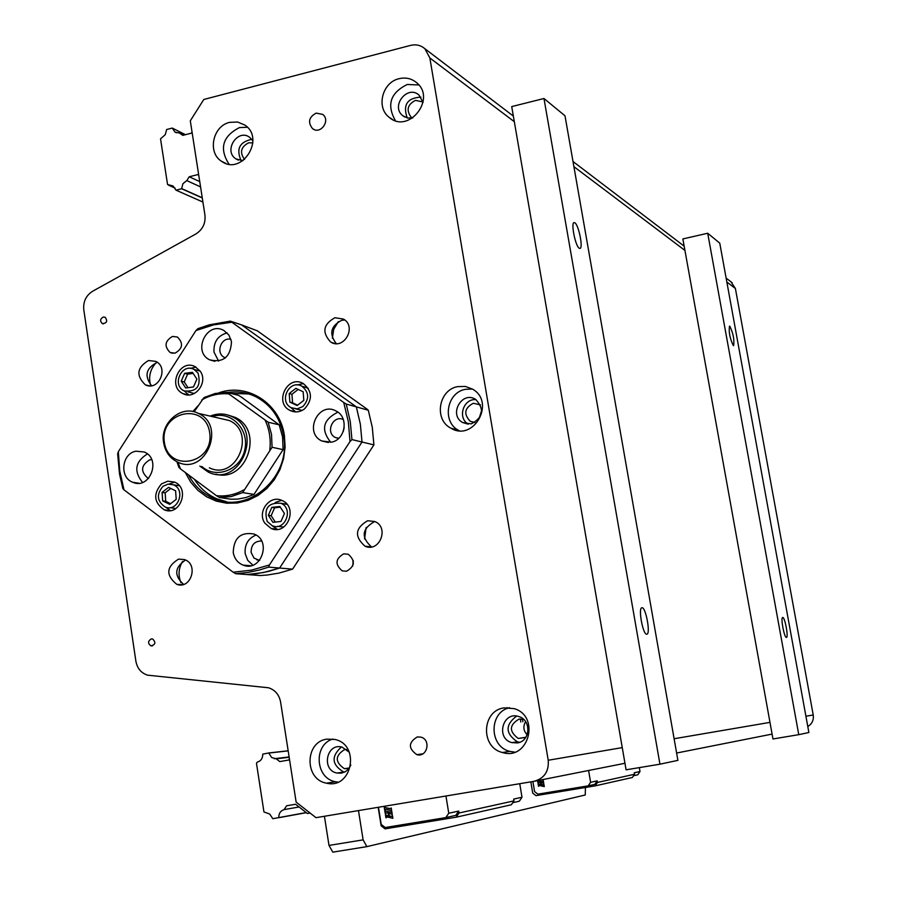 <?xml version="1.0" encoding="UTF-8"?>
<svg xmlns="http://www.w3.org/2000/svg" width="897" height="897" viewBox="0 0 897 897"><rect width="100%" height="100%" fill="white"/><g stroke="black" fill="none" stroke-linecap="round" stroke-linejoin="round"><path stroke-width="1.35" d="M212.185 416.589C230.518 410.187 249.456 429.046 244.87 449.386C240.957 469.86 216.065 479.626 201.791 466.451M219.843 418.35L229.34 420.547C256.856 432.489 236.225 481.162 209.36 467.808M215.863 474.154C246.709 483.191 264.57 430.033 234.924 417.307L228.017 415.076M199.829 466.092L208.384 472.147C239.914 487.721 264.11 430.683 231.875 416.589C224.799 413.293 217.579 413.136 210.212 416.13M164.375 442.378C159.408 411.577 205.032 401.374 209.663 432.489C214.618 463.592 168.748 473.381 164.375 442.378M163.646 442.815C165.283 451.931 169.993 458.378 177.763 462.146C205.346 475.903 226.593 425.683 198.338 413.382C181.564 404.289 159.812 422.846 163.646 442.815M226.56 501.737L217.186 498.934C207.689 494.864 200.087 488.304 194.391 479.256M231.123 393.424L248.738 393.94M242.661 492.588L272.06 447.278L283.093 449.632L254.008 494.404L242.661 492.588L231.224 496.579L219.361 497.476L230.944 499.225L237.671 499.102L246.002 497.521L254.008 494.404M176.956 461.764L178.839 467.315L180.465 468.896L216.446 495.682C225.954 496.669 235.036 494.763 243.704 489.953M216.446 495.682L219.361 497.476M241.461 397.169L279.191 424.842L268.125 422.207L228.802 393.906L227.12 392.393L238.591 395.364L241.461 397.169M177.931 462.224L180.465 468.896M227.12 392.393L215.302 393.458L203.989 397.562L194.088 411.824M228.802 393.906C219.305 393.054 210.279 395.072 201.735 399.939M283.093 449.632L282.566 436.917L279.191 424.842M272.06 447.278L271.533 434.417L268.125 422.207M269.818 449.711C270.995 439.328 269.459 429.551 265.209 420.379M269.414 564.964L350.009 441.571L351.938 439.586L362.018 442.019L360.359 424.18L356.333 406.879L346.208 404.031L343.719 402.484L230.305 321.126L241.596 324.882L356.333 406.879L241.596 324.882L257.327 330.814L366.907 409.032L368.297 410.243L356.344 406.879L360.359 424.18L362.018 442.019L373.914 444.89L292.579 569.147L278.933 573.105L267.34 575.011L260.343 575.549L246.989 574.551L263.46 572.544L279.617 568.048L362.018 442.019L279.617 568.048L268.125 571.512L256.419 573.71L246.989 574.551L235.664 573.699L247.572 572.51L259.368 570.021L268.64 567.106L269.414 564.964L251.485 570.144L233.164 572.219L235.664 573.699M292.579 569.147L268.64 567.106M148.498 478.46L147.893 478.236C140.268 471.385 140.907 465.251 149.788 459.825L151.705 459.645M225.394 357.881L224.452 357.466C215.224 353.171 221.211 336.532 230.966 339.358M338.595 438.442L335.433 437.534C324.983 432.769 332.966 414.549 343.327 419.527M259.525 560.446L254.008 558.08L251.126 552.474C251.082 544.905 254.569 541.082 261.576 540.992M230.305 321.126L209.259 324.849L197.912 328.65L195.95 330.545L118.314 451.763L117.664 453.938L119.503 473.941L122.822 488.551L123.988 489.829L233.164 572.219M343.719 402.484L348.328 421.691L350.009 441.571M195.95 330.545L213.497 324.905L231.583 322.27M123.988 489.829L119.772 471.082L118.314 451.763M161.494 483.909L167.75 481.196L174.354 482.025C190.579 488.024 180.028 516.851 164.207 509.81C153.914 502.634 153.006 494 161.494 483.909M200.289 371.291C208.452 382.537 194.828 400.185 183.066 393.66C166.977 386.607 179.916 358.138 195.299 366.761L200.289 371.291M304.464 408.954C299.822 412.272 295.023 412.788 290.079 410.478C273.652 402.831 287.578 374.262 303.231 383.524C312.38 391.159 312.795 399.636 304.464 408.954M264.884 523.22C256.721 511.884 269.829 494.393 281.972 500.481C298.555 506.962 287.309 535.98 271.129 528.479L264.884 523.22M135.929 451.202L144.17 451.987C161.763 458.692 149.934 490.121 132.778 482.283C119.2 477.585 121.644 453.557 135.929 451.202M231.504 341.69C230.596 357.006 223.297 363.05 209.595 359.809C192.014 351.512 207.241 320.509 223.981 330.556L228.959 335.142L231.504 341.69M331.363 442.176L321.776 440.965C303.421 432.601 318.626 400.858 336.128 411.061C349.011 417.105 345.536 439.889 331.363 442.176M233.242 552.518C233.747 537.965 240.643 531.798 253.918 533.995C272.262 540.521 260.96 572.723 243.031 565.088C237.649 562.823 234.386 558.629 233.242 552.518M218.89 392.808C247.37 382.47 280.077 403.482 284.405 435.505L285.1 447.087L283.575 458.67L279.898 469.748L274.224 479.85L266.801 488.551L257.944 495.48L248.043 500.358L237.503 502.97L226.773 503.239L216.312 501.131L206.557 496.77L197.889 490.345L190.691 482.115L185.242 472.439M192.9 411.555L197.945 405.825M227.513 392.494C237.627 390.946 247.258 392.46 256.407 397.046C271.264 405.141 280.324 418.103 283.598 435.931C291.592 476.632 248.267 514.856 213.52 498.384C202.621 493.675 194.301 485.838 188.538 474.894M368.297 410.243L372.277 427.297L373.914 444.89M346.208 404.031L350.267 421.534L351.938 439.586M147.411 453.949C135.155 461.663 133.541 471.149 142.545 482.429M227.109 332.899C217.836 335.545 213.464 341.959 213.991 352.117L218.633 361.11M337.048 412.62C322.898 420.009 320.79 429.898 330.735 442.288M256.026 535.049C248.099 538.402 244.489 544.602 245.173 553.673L247.763 560.39L252.842 565.144M344.179 427.779L343.237 431.558M275.211 502.499L281.602 500.324M277.397 529.387L271.869 525.53M281.355 503.34L287.029 504.361M283.755 527.032L277.554 526.348M295.696 411.914L290.718 407.417M296.829 384.959L303.399 383.613M302.233 410.378L295.763 408.909M303.253 386.596L308.254 388.278M188.729 394.904L184.434 391.036M190.321 368.387L195.95 367.12M194.335 393.491L188.247 391.944M196.365 370.069L200.154 371.089M169.118 484.032L174.612 482.138M170.385 510.572L165.665 507.197M174.096 485.165L179.243 485.636M175.834 508.532L169.937 507.646M267.183 521.46L272.15 525.653C285.111 531.697 294.138 508.431 280.828 503.262C268.169 502.376 263.617 508.442 267.183 521.46M268.349 515.304L271.813 507.388L279.864 506.491L284.439 513.521L280.963 521.46L272.912 522.334L268.349 515.304L271.152 515.697L275.289 522.076M302.872 406.543C309.532 399.087 309.196 392.303 301.863 386.203C289.35 378.814 278.238 401.632 291.334 407.765L297.199 408.864L302.872 406.543M297.142 405.522L289.854 402.103L289.215 393.525L295.864 388.356L303.164 391.754L303.814 400.354L297.142 405.522M198.035 373.062L194.032 369.429C181.732 362.556 171.394 385.295 184.244 390.946C196.813 392.112 201.41 386.147 198.035 373.062M196.892 379.128L193.483 386.966L185.657 387.975L181.228 381.169L184.625 373.343L192.451 372.322L196.892 379.128M163.019 486.297C156.235 494.359 156.953 501.266 165.171 507.007C177.853 512.68 186.296 489.56 173.289 484.784L168.019 484.133L163.019 486.297M168.546 487.363L175.61 490.827L176.204 499.337L169.724 504.361L162.671 500.885L162.077 492.397L168.546 487.363M280.301 507.164L274.605 507.803L271.152 515.697M271.813 507.388L274.605 507.803M298.174 389.433L291.94 394.276L292.579 402.831L297.591 405.175M289.854 402.103L292.579 402.831M289.215 393.525L291.94 394.276M193.169 373.421L187.619 374.139L184.233 381.943L187.966 387.683M181.228 381.169L184.233 381.943M184.625 373.343L187.619 374.139M170.789 488.461L165.149 492.845L165.732 501.311L170.587 503.699M162.077 492.397L165.149 492.845M162.671 500.885L165.732 501.311M352.891 561.578L353.295 564.112M296.133 802.109L280.582 701.959C279.135 694.682 275.132 689.961 268.573 687.786L147.657 675.172C141.199 673.12 137.275 668.478 135.896 661.257L83.791 309.801C83.062 301.661 86.022 295.472 92.671 291.222L195.871 233.971C202.7 229.61 205.716 223.319 204.942 215.089L190.299 120.815L203.798 99.477L410.591 45.388C416.006 44.11 420.76 45.22 424.853 48.696L429.854 57.969L548.224 760.252C549.031 771.454 544.277 778.484 533.973 781.332L316.013 817.672L296.133 802.109M807.793 726.525C812.054 723.89 813.859 720.044 813.22 714.987L735.394 288.498L730.932 281.77M417.284 736.942L420.783 737.11C431.412 739.554 427.286 757.797 416.813 754.646C408.135 748.39 408.292 742.492 417.284 736.942M316.181 113.112L322.628 114.379C330.993 120.265 320.464 135.111 312.537 128.619C307.626 122.284 308.837 117.115 316.181 113.112M349.023 768.415L344.381 768.684C334.861 762.08 334.94 755.7 344.616 749.556L346.735 749.455M525.866 737.267L518.242 738.455C508.902 731.447 509.171 724.989 519.049 719.08L523.77 719.506M525.597 721.637C522.884 726.391 523.4 730.775 527.144 734.778M411.106 117.126L412.441 118.012L411.106 117.126C406.027 110.14 407.485 104.545 415.468 100.352L422.969 101.978M244.578 159.442C239.477 152.58 240.811 147.03 248.604 142.814L252.853 142.87M474.928 422.453L470.207 421.276C463.435 414.055 464.467 408.045 473.291 403.269L480.512 404.872M481.734 410.198L478.998 418.809M476.072 399.658C463.413 398.178 457.111 418.024 468.301 424.135M642.073 607.729C645.784 607.347 650.628 633.226 647.017 634.168L646.703 634.224C643.003 634.841 638.081 608.592 641.747 607.785L642.073 607.729M574.831 222.792C578.722 224.822 583.442 248.66 579.899 248.424L579.271 248.245C575.403 246.417 570.593 222.232 574.181 222.591L574.831 222.792M729.81 326.216C733.219 333.247 734.486 339.716 733.623 345.637L733.32 345.558C729.9 338.55 728.633 332.069 729.496 326.127L729.81 326.216M782.767 617.472C784.864 617.125 788.598 636.848 786.546 637.375L786.389 637.408C784.314 637.879 780.525 617.966 782.61 617.506L782.767 617.472M659.945 764.188L626.084 769.817L511.716 106.597L543.974 98.502L564.998 115.803L677.897 760.364L659.945 764.188L543.974 98.502M798.756 734.665L772.967 738.971L682.864 238.938L707.711 233.242L719.764 243.154L808.881 732.513L798.756 734.665L707.711 233.242M310.115 813.052L307.402 813.512L295.595 804.261L286.625 805.775L284.08 809.61C280.492 810.832 278.732 813.489 278.788 817.593L272.811 818.714L269.683 814.005L263.953 811.976L256.475 763.291L257.226 762.147C260.949 761.004 262.787 758.335 262.754 754.13L268.696 752.964L271.656 757.517L276.231 758.828L279.786 761.598L288.722 760.028L289.439 758.952M289.17 757.281L276.231 758.828M288.184 750.879L268.831 753.054M288.161 750.778L268.696 752.964M306.326 812.671L278.698 817.728M299.06 806.975L284.08 809.61M306.202 812.57L278.788 817.593M198.753 175.274L197.8 174.601L189.222 176.765L186.789 180.611L182.921 183.694L181.62 188.762L175.991 190.164L173.031 185.971L167.548 184.49L160.529 138.856L165.261 134.662L166.651 129.516L172.246 128.069L175.027 132.128L179.422 133.025L182.82 135.369L191.364 133.171L192.048 132.083M183.683 135.144L179.422 133.025M185.455 134.685L172.37 128.148M185.488 134.685L172.246 128.069M202.913 202.06L175.991 190.164M202.285 197.957L181.62 188.762M200.558 186.89L186.789 180.611M202.251 197.777L181.71 188.617M199.739 181.609L189.222 176.765M175.083 188.09L168.558 185.197M543.111 779.515L543.257 780.401L541.979 779.74M540.835 784.797L540.431 782.363L537.931 782.812L537.572 780.648L542.27 781.702L543.358 781.007L543.773 783.462L540.79 782.408L541.194 784.83L543.93 784.427L544.3 786.613L539.59 785.537L538.503 786.221L538.099 783.776L540.835 784.797M539.041 785.514L538.727 786.243M544.3 786.613L543.717 784.393M543.257 780.401L543.268 779.493M540.969 782.431L541.362 784.797L543.582 785.021M543.134 780.973L543.773 783.462M538.492 782.184L538.155 782.834M538.48 783.765L539.433 784.617M537.572 780.648L542.977 781.691M539.602 784.583L540.824 784.74M522.873 721.771L522.435 719.125M588.6 770.501L590.607 782.307L588.197 785.85L537.908 794.148L534.59 791.647L532.885 781.511M633.54 775.737L637.778 774.795L639.998 771.532L639.326 767.619M590.607 782.307L597.211 780.872L597.48 782.442L595.148 785.873L632.351 777.486L634.549 774.257L634.291 772.777L639.998 771.532M588.197 785.85L594.823 784.37L597.211 780.872M634.549 774.257L597.48 782.442M595.148 785.873L536.014 795.628L532.728 793.15L530.833 781.859M520.305 718.946L520.809 721.995M384.084 806.313L384.488 807.199L385.273 806.123M391.664 810.686L386.013 809.352L384.701 810.182L384.252 807.39L389.915 808.746L391.238 807.984L391.664 810.686L391.238 807.984M388.737 816.068L388.255 813.086L385.654 812.917L385.25 813.613L384.824 810.966L390.475 812.267L391.787 811.426L392.269 814.442L388.693 813.142L389.163 816.113L391.978 816.382L392.46 815.631L392.886 818.311L387.224 816.965L385.923 817.795L385.441 814.801L388.737 816.068M385.486 806.089L384.488 807.199M384.252 807.39L390.722 808.724M386.596 816.943L386.181 817.829M392.886 818.311L392.191 815.597M385.497 809.329L384.959 810.204M388.95 813.175L389.41 816.068L392.045 816.348M391.518 811.393L392.269 814.442M385.957 812.839L385.508 813.646M385.957 814.79L387.044 815.844M384.824 810.966L391.339 812.256M387.302 815.799L388.715 815.978M445.955 796.009L448.758 813.243L458.703 811.067L459.017 813.007L456.192 817.201L511.346 804.766L513.97 800.875L513.678 799.081L521.998 797.265L519.744 783.709M521.998 797.265L519.341 801.2L512.77 802.669M507.186 708.484L507.04 707.587M448.758 813.243L445.843 817.582L455.811 815.362L458.703 811.067M445.843 817.582L385.205 827.527L381.225 824.433L378.478 807.255M513.97 800.875L459.017 813.007M456.192 817.201L385.06 828.862L381.135 825.812L378.175 807.3M585.438 787.476L585.248 794.989L366.862 846.633L363.117 839.861L328.997 845.423L332.821 852.15L366.862 846.633M324.422 816.259L328.997 845.423M363.117 839.861L358.475 810.585M420.906 97.123C407.249 97.919 402.686 104.859 407.227 117.944M251.833 139.315C239.521 141.939 235.956 149.059 241.158 160.698M341.409 746.966C330.948 756.451 331.744 764.816 343.786 772.07L344.448 772.194M516.638 716.086C505.011 724.944 505.269 733.533 517.423 741.853L519.711 742.29M517.378 742.929C530.475 741.371 531.607 719.91 518.791 716.557C502.813 710.839 495.447 738.534 511.851 742.615L517.378 742.929M504.002 707.89L514.082 708.619C540.622 716.075 528.636 761.048 502.398 752.493C480.321 747.47 481.655 710.682 504.002 707.89M509.563 707.677C488.764 712.252 488.955 746.64 509.855 751.394L514.777 752.146M349.325 752.269L341.992 747.089C326.452 742.671 321.115 770.187 336.969 773.046L341.409 773.158L345.648 771.532L349.056 768.37L350.862 765.018M326.811 739.15L334.917 739.453C360.751 744.79 352.05 789.775 326.452 783.159C304.341 779.583 304.677 741.897 326.811 739.15M332.765 739.038C313.188 744.891 315.34 778.518 335.556 781.758L337.922 782.117M252.887 140.829L249.714 137.342C237.671 128.136 223.095 150.909 235.9 158.892L242.986 160.664M229.71 122.351L237.638 122.026L244.836 125.053C265.725 138.643 241.629 176.137 221.604 161.325C207.185 152.636 212.757 125.883 229.71 122.351M247.404 127.262L239.477 127.576C222.546 136.31 219.047 148.51 228.993 164.173M423.048 102.415L419.045 95.104C407.44 84.441 390.296 106.283 402.809 115.735L407.518 118.012L412.855 117.922M399.087 78.689C405.657 77.153 411.465 78.465 416.533 82.602C436.828 98.659 408.55 134.483 389.22 117.35C375.854 107.505 382.301 82.244 399.087 78.689M418.832 84.957L407.339 84.475C390.408 92.727 386.428 104.792 395.398 120.658M471.239 423.877C483.214 417.475 484.694 409.324 475.679 399.412C461.966 390.374 448.22 414.907 462.706 422.543L471.239 423.877M457.661 386.629L465.386 386.439L472.596 389.152C496.019 402.293 473.493 442.356 450.754 428.116C433.733 419.504 438.678 389.814 457.661 386.629M472.394 389.029L465.442 389.32C446.639 392.471 441.75 421.859 458.625 430.381L459.163 430.672M148.51 360.527L155.674 361.356C169.331 367.4 158.556 391.81 145.325 384.824C135.817 375.608 136.882 367.501 148.51 360.527M151.593 385.721C144.182 376.146 145.841 368.476 156.583 362.713M156 362.859C150.326 369.149 148.465 376.426 150.393 384.678M178.548 559.134L184.412 559.549C198.943 564.056 191.005 589.822 176.765 584.339C165.62 575.212 166.214 566.803 178.548 559.134M183.616 584.396C173.895 575.515 174.534 567.386 185.556 560.031M182.584 561.387C178.57 568.205 178.01 575.291 180.891 582.613M367.658 520.731L374.845 521.527C389.668 527.47 379.397 553.023 364.956 546.172C354.214 536.518 355.111 528.041 367.658 520.731M371.549 546.935C360.942 537.337 361.861 528.938 374.296 521.729L375.002 521.606M366.155 527.425L364.574 538.974M334.917 317.729L343.484 319.085C357.163 326.665 343.865 350.514 330.69 342.071C321.765 332.417 323.167 324.299 334.917 317.729M336.319 343.618C328.84 333.841 330.645 326.06 341.735 320.296L344.784 320.005M338.304 321.653L333.706 329.334L332.372 338.203M175.061 353.149L170.183 352.566C164.028 346.365 164.801 340.995 172.516 336.431L177.471 337.048C183.56 343.271 182.764 348.641 175.061 353.149M353.272 560.524L352.712 566.063M346.545 571.243L342.172 570.84C334.828 564.46 335.355 558.786 343.764 553.819L348.249 554.256C355.492 560.681 354.92 566.343 346.545 571.243M151.257 638.911L152.647 638.978C156.067 642.431 155.495 644.719 150.92 645.851C147.736 643.396 147.837 641.086 151.257 638.911M103.222 317.045L105.184 317.269C107.819 321.204 106.855 323.312 102.28 323.593C99.802 321.092 100.116 318.917 103.222 317.045M429.854 57.969L514.317 121.7M573.901 166.651L684.927 250.42M726.85 282.05L735.394 288.498M813.22 714.987L805.91 716.232M769.974 722.377L674.107 738.747M622.249 747.616L548.224 760.252M534.971 781.13L624.951 763.28M676.607 753.032L772.093 734.094M234.924 417.307L231.875 416.589M229.34 420.547L198.338 413.382M259.76 560.165L256.901 559.907M338.718 438.319L335.433 437.534M225.528 357.78L224.452 357.466M148.599 478.348L147.893 478.236M250.689 565.738L243.031 565.088M328.414 442.501L321.776 440.965M214.865 361.323L209.595 359.809M138.934 483.225L132.778 482.283M276.926 529.208L271.129 528.479M295.629 411.914L290.079 410.478M188.09 394.893L183.066 393.66M170.183 510.595L164.207 509.81M286.569 504.148L280.828 503.262M307.469 387.807L301.863 386.203M200.166 371.111L194.032 369.429M179.333 485.726L173.289 484.784M213.52 498.384L217.186 498.934M732.165 282.712L726.133 278.115M684.164 246.159L573.004 161.505M513.353 116.083L424.853 48.696M422.812 753.839L416.813 754.646M314.051 129.493L312.537 128.619M349.325 767.989L344.381 768.684M525.519 737.491L518.242 738.455M474.031 422.442L470.207 421.276M289.114 756.933L274.247 758.705M176.373 132.801L175.027 132.128M517.423 741.853L511.851 742.615M509.855 751.394L502.398 752.493M343.786 772.07L336.969 773.046M335.556 781.758L326.452 783.159M238.411 160.148L235.9 158.892M225.909 163.445L221.604 161.325M404.771 117.025L402.809 115.735M392.628 119.536L389.22 117.35M467.976 424.124L462.706 422.543M458.625 430.381L450.754 428.116M145.325 384.824L149.451 385.845M176.765 584.339L182.472 584.687M364.956 546.172L371.481 546.946M330.69 342.071L334.839 343.517M172.818 353.306L170.183 352.566M346.59 571.232L342.172 570.84M152.546 645.862L150.92 645.851M103.267 323.884L102.28 323.593"/></g></svg>

